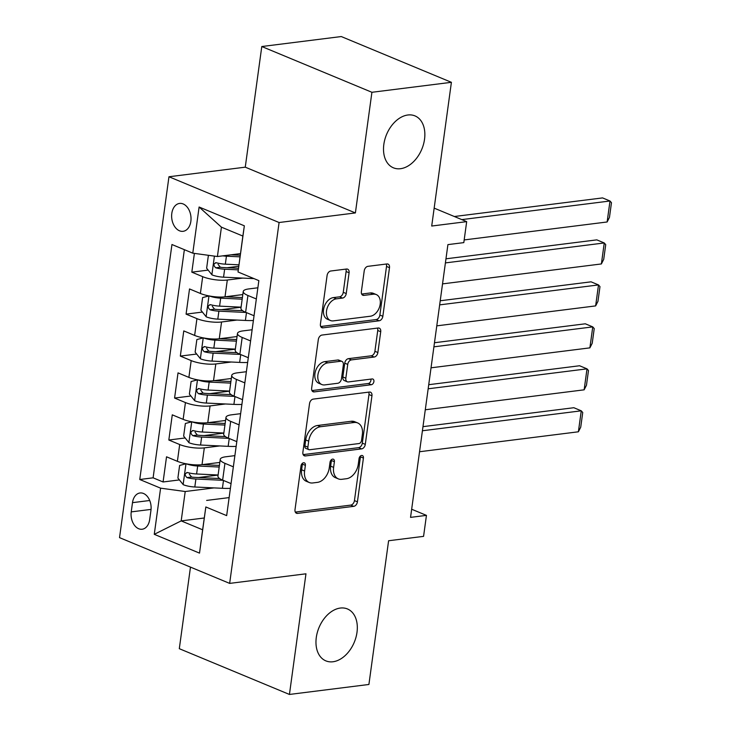 <?xml version="1.0" encoding="UTF-8"?>
<svg xmlns="http://www.w3.org/2000/svg" width="731" height="731" viewBox="0 0 731 731"><rect width="100%" height="100%" fill="white"/><g stroke="black" fill="none" stroke-linecap="round" stroke-linejoin="round"><path stroke-width="1.1" d="M303.584 462.76A3.015 2.047 112.6 0 0 301.008 465.912L295.004 509.671A4.313 2.933 112.6 0 0 296.475 513.263A4.313 2.933 112.6 0 0 297.563 513.4L353.74 506.345A4.313 2.933 112.6 0 0 357.422 501.841L363.417 458.072A3.015 2.047 112.6 0 0 362.393 455.559A3.015 2.047 112.6 0 0 361.626 455.468A3.015 2.047 112.6 0 0 359.049 458.62L358.272 464.286A13.798 9.375 112.6 0 1 346.476 478.723L341.797 479.308A13.798 9.375 112.6 0 1 338.307 478.869A13.798 9.375 112.6 0 1 333.619 467.383L334.396 461.718A3.015 2.047 112.6 0 0 333.373 459.205A3.015 2.047 112.6 0 0 332.605 459.114A3.015 2.047 112.6 0 0 330.028 462.266L329.252 467.931A13.798 9.375 112.6 0 1 317.455 482.369L312.777 482.953A13.798 9.375 112.6 0 1 309.286 482.515A13.798 9.375 112.6 0 1 304.599 471.029L305.375 465.364A3.015 2.047 112.6 0 0 304.343 462.851A3.015 2.047 112.6 0 0 303.584 462.76M400.506 168.706A28.116 19.107 112.6 0 0 423.505 144.281A28.116 19.107 112.6 0 0 414.97 115.891A28.116 19.107 112.6 0 0 407.861 114.995A28.116 19.107 112.6 0 0 384.862 139.42A28.116 19.107 112.6 0 0 393.397 167.81A28.116 19.107 112.6 0 0 400.506 168.706M332.961 661.765A28.116 19.107 112.6 0 0 355.97 637.341A28.116 19.107 112.6 0 0 347.435 608.95A28.116 19.107 112.6 0 0 340.326 608.055A28.116 19.107 112.6 0 0 317.318 632.479A28.116 19.107 112.6 0 0 325.852 660.87A28.116 19.107 112.6 0 0 332.961 661.765M171.803 213.415A14.053 9.613 -97.2 0 0 183.079 231.316A14.053 9.613 -97.2 0 0 190.855 221.329A14.053 9.613 -97.2 0 0 179.579 203.428A14.053 9.613 -97.2 0 0 171.803 213.415M349.089 272.754A4.313 2.933 112.6 0 0 347.618 269.163A4.313 2.933 112.6 0 0 346.531 269.026L330.768 271.009A4.313 2.933 112.6 0 0 327.086 275.514L320.425 324.116A4.313 2.933 112.6 0 0 321.896 327.707A4.313 2.933 112.6 0 0 322.983 327.844L379.151 320.79A4.313 2.933 112.6 0 0 382.843 316.285L389.495 267.683A4.313 2.933 112.6 0 0 388.033 264.092A4.313 2.933 112.6 0 0 386.937 263.955L367.903 266.34A4.313 2.933 112.6 0 0 364.221 270.854L361.37 291.651A4.313 2.933 112.6 0 0 362.841 295.242A4.313 2.933 112.6 0 0 363.928 295.379L373.367 294.2A11.532 7.84 112.6 0 1 376.282 294.566A11.532 7.84 112.6 0 1 379.782 306.207A11.532 7.84 112.6 0 1 370.352 316.231L333.373 320.872A11.532 7.84 112.6 0 1 330.449 320.507A11.532 7.84 112.6 0 1 326.949 308.866A11.532 7.84 112.6 0 1 336.388 298.842L342.547 298.065A4.313 2.933 112.6 0 0 346.238 293.551L349.089 272.754L346.11 271.521A4.313 2.933 112.6 0 0 345.818 269.118M190.48 567.11L179.305 648.689L289.43 694.45L368.908 684.472L388.6 540.748L423.569 536.362L426.447 515.373L410.548 517.374L447.911 244.62L463.81 242.619L466.68 221.639L434.159 208.125M371.915 92.289L261.789 46.528L245.26 167.171L355.394 212.931L371.915 92.289L451.402 82.311L431.71 226.034L466.68 221.639M355.394 212.931L279.087 222.516L229.653 583.393L119.528 537.632L168.962 176.756L279.087 222.516M289.43 694.45L305.96 573.808L229.653 583.393M313.224 399.108A4.313 2.933 112.6 0 0 309.533 403.613L302.881 452.215A4.313 2.933 112.6 0 0 304.343 455.806A4.313 2.933 112.6 0 0 305.439 455.943L361.607 448.889A4.313 2.933 112.6 0 0 365.29 444.384L371.951 395.782A4.313 2.933 112.6 0 0 370.48 392.191A4.313 2.933 112.6 0 0 369.393 392.054L313.224 399.108M311.653 388.17L318.314 339.568A4.313 2.933 112.6 0 1 321.996 335.054L378.165 328A4.313 2.933 112.6 0 1 379.261 328.137A4.313 2.933 112.6 0 1 380.723 331.728L377.872 352.534A4.313 2.933 112.6 0 1 374.19 357.039L351.41 359.899A4.313 2.933 112.6 0 0 347.728 364.413L345.836 378.21A4.313 2.933 112.6 0 0 347.298 381.801A4.313 2.933 112.6 0 0 348.395 381.938L372.106 378.96A3.015 2.047 112.6 0 1 372.874 379.051A3.015 2.047 112.6 0 1 373.788 382.103A3.015 2.047 112.6 0 1 371.321 384.725L314.211 391.898A4.313 2.933 112.6 0 1 313.115 391.761A4.313 2.933 112.6 0 1 311.653 388.17M261.789 46.528L341.267 36.55L451.402 82.311M194.391 253.392L191.824 272.16L208.152 270.114M238.726 266.276L227.131 267.729M242.738 278.091L227.304 280.028A17.571 4.66 -172.2 0 1 202.688 276.674L200.385 293.46L189.521 288.946L186.076 314.129L202.405 312.073M241.084 307.221L221.383 309.688M236.99 320.05L221.557 321.987A17.571 4.66 -172.2 0 1 196.941 318.643L194.638 335.428L183.773 330.915L180.329 356.088L196.657 354.042M235.336 349.18L215.636 351.657M231.243 362.019L215.809 363.956A17.571 4.66 -172.2 0 1 191.193 360.602L188.89 377.388L178.026 372.874L174.581 398.048L190.91 396.001M229.589 391.14L209.888 393.616M225.486 403.978L210.062 405.915A17.571 4.66 -172.2 0 1 185.436 402.562L183.143 419.347L172.278 414.833L168.824 440.016L179.689 444.53A17.571 4.66 7.8 0 0 204.314 447.875L219.739 445.937M223.841 433.108L204.132 435.575M185.162 437.96L168.824 440.016M200.385 293.46A17.571 4.66 7.8 0 0 225.011 296.813L242.811 294.575M194.638 335.428A17.571 4.66 7.8 0 0 219.263 338.773L237.063 336.543M188.89 377.388A17.571 4.66 7.8 0 0 213.516 380.741L231.316 378.503M183.143 419.347A17.571 4.66 7.8 0 0 207.768 422.701L225.568 420.462M149.681 519.558L150.951 510.329A13.615 9.311 -97.2 0 0 140.023 492.977A13.615 9.311 -97.2 0 0 132.494 502.654L131.233 511.892A13.615 9.311 -97.2 0 0 142.152 529.235A13.615 9.311 -97.2 0 0 149.681 519.558M192.783 253.173L199.106 207.019L244.346 225.815L238.023 271.978L242.856 236.058L221.429 227.158L217.409 256.526L192.783 253.173L171.949 244.519L139.758 479.509L160.592 488.162L185.217 491.515L213.991 487.906M238.023 271.978L258.856 280.631L226.665 515.62L205.831 506.967L199.508 553.12L154.268 534.324L160.592 488.162M257.879 287.786L248.741 288.937A17.571 4.66 -172.2 0 0 243.231 291.495L240.938 308.281A17.571 4.66 7.8 0 0 245.625 312.265L254.05 315.755M252.131 329.745L242.994 330.896A17.571 4.66 -172.2 0 0 237.484 333.455L235.19 350.24A17.571 4.66 7.8 0 0 239.878 354.224L248.302 357.724M246.384 371.714L237.246 372.856A17.571 4.66 -172.2 0 0 231.736 375.423L229.443 392.209A17.571 4.66 7.8 0 0 234.13 396.184L242.555 399.683M240.636 413.673L231.499 414.824A17.571 4.66 -172.2 0 0 225.989 417.383L223.695 434.168A17.571 4.66 7.8 0 0 228.383 438.152L236.798 441.643M184.358 249.682L153.108 477.827L163.077 481.976L166.531 456.802L177.395 461.316A17.571 4.66 7.8 0 0 202.021 464.66L219.821 462.431M234.889 455.632L225.742 456.784A17.571 4.66 7.8 0 0 220.241 459.342A17.571 4.66 7.8 0 0 224.938 463.326L233.353 466.826M220.241 459.342L217.948 476.128A17.571 4.66 7.8 0 0 222.635 480.112L231.051 483.611M256.343 298.979L247.928 295.479A17.571 4.66 -172.2 0 1 243.231 291.495M250.596 340.938L242.18 337.439A17.571 4.66 -172.2 0 1 237.484 333.455M244.848 382.898L236.433 379.398A17.571 4.66 -172.2 0 1 231.736 375.423M239.101 424.866L230.685 421.367A17.571 4.66 -172.2 0 1 225.989 417.383M185.436 402.562L174.581 398.048M191.193 360.602L180.329 356.088M196.941 318.643L186.076 314.129M202.688 276.674L191.824 272.16M217.409 256.526L240.453 253.63M185.217 491.515L181.187 520.892L202.624 529.792L205.831 506.967M204.241 517.996L181.187 520.892L154.268 534.324M229.141 497.601L206.645 500.424M245.26 167.171L168.962 176.756M426.447 515.373L411.663 509.233M218.085 475.068L198.384 477.544M179.415 479.92L163.077 481.976M153.108 477.827L139.758 479.509M202.624 529.792L199.508 553.12M199.106 207.019L221.429 227.158M244.346 225.815L242.856 236.058M302.415 463.299A3.015 2.047 112.6 0 1 302.396 464.13L301.62 469.786A13.798 9.375 112.6 0 0 306.307 481.281L309.286 482.515M338.307 478.869L335.337 477.635A13.798 9.375 112.6 0 1 330.64 466.15L331.417 460.484A3.015 2.047 112.6 0 0 331.435 459.653M295.297 512.075L350.761 505.112A4.313 2.933 112.6 0 0 354.444 500.598L360.438 456.838A3.015 2.047 112.6 0 0 360.456 456.007M303.173 454.618L358.629 447.655A4.313 2.933 112.6 0 0 362.32 443.141L368.972 394.539A4.313 2.933 112.6 0 0 368.68 392.136M307.87 447.134A3.015 2.047 112.6 0 0 308.893 449.647A3.015 2.047 112.6 0 0 309.661 449.748L358.967 443.553A3.015 2.047 112.6 0 0 361.543 440.4L362.366 434.424A13.798 9.375 112.6 0 0 357.669 422.938A13.798 9.375 112.6 0 0 354.179 422.5L320.48 426.73A13.798 9.375 112.6 0 0 308.683 441.168L307.87 447.134L304.891 445.901A3.015 2.047 112.6 0 0 305.914 448.414L308.893 449.647M357.669 422.938L354.69 421.705A13.798 9.375 112.6 0 0 351.209 421.266L354.179 422.5M304.891 445.901L305.713 439.925A13.798 9.375 112.6 0 1 317.501 425.497L351.209 421.266M347.298 381.801L344.319 380.559A4.313 2.933 112.6 0 1 342.857 376.977L344.749 363.179A4.313 2.933 112.6 0 1 348.431 358.665L371.211 355.805A4.313 2.933 112.6 0 0 374.902 351.291L377.744 330.494A4.313 2.933 112.6 0 0 377.461 328.091M311.945 390.573L368.342 383.492A3.015 2.047 112.6 0 0 370.873 379.115M327.771 362.868A11.532 7.84 112.6 0 0 318.332 372.892A11.532 7.84 112.6 0 0 321.832 384.543A11.532 7.84 112.6 0 0 324.747 384.908L337.777 383.272A4.313 2.933 112.6 0 0 341.468 378.759L343.351 364.961A4.313 2.933 112.6 0 0 341.889 361.37A4.313 2.933 112.6 0 0 340.801 361.233L327.771 362.868L324.792 361.635A11.532 7.84 112.6 0 0 315.353 371.65A11.532 7.84 112.6 0 0 318.862 383.3L321.832 384.543M341.889 361.37L338.91 360.136A4.313 2.933 112.6 0 0 337.823 359.999L340.801 361.233M324.792 361.635L337.823 359.999M330.449 320.507L327.479 319.273A11.532 7.84 112.6 0 1 323.97 307.623A11.532 7.84 112.6 0 1 333.409 297.599L339.577 296.832A4.313 2.933 112.6 0 0 343.259 292.318L346.11 271.521M376.282 294.566L373.303 293.323A11.532 7.84 112.6 0 0 370.389 292.957L373.367 294.2M361.662 294.054L370.389 292.957M320.717 326.519L376.182 319.557A4.313 2.933 112.6 0 0 379.864 315.043L386.516 266.44A4.313 2.933 112.6 0 0 386.233 264.046M186.149 463.728L179.616 465.446L177.889 478.037L183.271 484.708A11.641 3.088 7.8 0 0 194.811 486.992L222.407 488.299A33.608 8.918 7.8 0 0 230.402 488.363M422.417 430.76L581.264 410.813L578.385 431.793L419.539 451.74M186.46 463.847A11.641 3.088 7.8 0 0 197.681 466.012L219.19 467.036M578.385 431.793L580.725 427.196L582.735 412.512L581.264 410.813L573.826 407.715L422.975 426.657M202.249 464.633L219.41 465.446M218.094 475.004L196.593 473.98A11.641 3.088 -172.2 0 1 187.675 472.573C184.632 473.368 184.404 475.04 186.99 477.608A11.641 3.088 7.8 0 0 195.899 479.015L223.119 480.313M219.647 478.549L194.3 477.343A5.93 1.572 -172.2 0 1 191.559 477.032L189.311 474.163M187.675 472.573L186.816 472.5M191.897 421.76L185.363 423.487L183.636 436.078L189.018 442.739A11.641 3.088 7.8 0 0 200.559 445.024L228.154 446.339A33.608 8.918 7.8 0 0 236.15 446.394M428.165 388.791L587.011 368.844L584.142 389.824L425.287 409.771M192.207 421.888A11.641 3.088 7.8 0 0 203.428 424.044L224.938 425.067M584.142 389.824L586.472 385.237L588.482 370.544L587.011 368.844L579.573 365.756L428.722 384.698M207.997 422.673L225.157 423.487M223.85 433.044L202.341 432.021A11.641 3.088 -172.2 0 1 193.423 430.614C190.38 431.4 190.151 433.081 192.737 435.649A11.641 3.088 7.8 0 0 201.646 437.056L228.867 438.353M225.395 436.59L200.047 435.384A5.93 1.572 -172.2 0 1 197.306 435.073L195.058 432.204M193.423 430.614L192.564 430.541M197.644 379.8L191.111 381.527L189.384 394.11L194.766 400.78A11.641 3.088 7.8 0 0 206.306 403.064L233.902 404.38A33.608 8.918 7.8 0 0 241.897 404.435M433.912 346.832L592.759 326.885L589.89 347.865L431.034 367.812M197.955 379.928A11.641 3.088 7.8 0 0 209.176 382.085L230.685 383.108M589.89 347.865L592.22 343.268L594.23 328.584L592.759 326.885L585.321 323.796L434.47 342.738M213.754 380.705L230.905 381.527M229.598 391.076L208.088 390.052A11.641 3.088 -172.2 0 1 199.17 388.654C196.127 389.44 195.899 391.122 198.485 393.689A11.641 3.088 7.8 0 0 207.394 395.096L234.614 396.385M231.142 394.63L205.795 393.424A5.93 1.572 -172.2 0 1 203.054 393.114L200.806 390.244M199.17 388.654L198.311 388.581M203.392 337.841L196.858 339.559L195.131 352.15L200.513 358.82A11.641 3.088 7.8 0 0 212.054 361.105L239.649 362.412A33.608 8.918 7.8 0 0 247.645 362.475M439.66 304.873L598.506 284.926L595.637 305.905L436.782 325.852M203.702 337.96A11.641 3.088 7.8 0 0 214.923 340.125L236.433 341.149M595.637 305.905L597.967 301.309L599.977 286.625L598.506 284.926L591.068 281.828L440.217 300.77M219.501 338.745L236.652 339.559M235.345 349.116L213.836 348.093A11.641 3.088 -172.2 0 1 204.918 346.686C201.875 347.481 201.646 349.153 204.232 351.721A11.641 3.088 7.8 0 0 213.141 353.128L240.362 354.425M236.899 352.671L211.542 351.456A5.93 1.572 -172.2 0 1 208.81 351.154L206.553 348.276M204.918 346.686L204.059 346.613M209.139 295.872L202.606 297.599L200.888 310.191L206.261 316.852A11.641 3.088 7.8 0 0 217.801 319.136L245.397 320.452A33.608 8.918 7.8 0 0 253.392 320.507M445.407 262.904L604.254 242.957L601.385 263.946L442.529 283.884M209.459 296A11.641 3.088 7.8 0 0 220.68 298.157L242.18 299.18M601.385 263.946L603.715 259.35L605.725 244.657L604.254 242.957L596.816 239.869L445.965 258.811M225.249 296.786L242.4 297.599M241.093 307.157L219.583 306.134A11.641 3.088 -172.2 0 1 210.665 304.726C207.622 305.512 207.394 307.194 209.98 309.761A11.641 3.088 7.8 0 0 218.898 311.168L246.109 312.466M242.646 310.702L217.29 309.496A5.93 1.572 -172.2 0 1 214.558 309.186L212.301 306.316M210.665 304.726L209.806 304.653M209.203 255.411L208.353 255.64L206.635 268.222L212.008 274.893A11.641 3.088 7.8 0 0 223.549 277.177L251.153 278.493A33.608 8.918 7.8 0 0 253.931 278.584M461.791 219.611L610.001 200.998L607.132 221.977L464.176 239.932M222.754 255.859A11.641 3.088 7.8 0 0 226.427 256.197L240.015 256.846M607.132 221.977L609.462 217.381L611.472 202.697L610.001 200.998L602.563 197.909L454.353 216.513M230.996 254.817L240.225 255.256M238.918 264.814L225.331 264.174A11.641 3.088 -172.2 0 1 216.422 262.767C213.37 263.553 213.141 265.234 215.727 267.802A11.641 3.088 7.8 0 0 224.645 269.209L238.288 269.858M238.48 268.268L223.037 267.537A5.93 1.572 -172.2 0 1 220.305 267.226L218.048 264.357M216.422 262.767L215.554 262.694M227.304 280.028L225.011 296.813M221.557 321.987L219.263 338.773M215.809 363.956L213.516 380.741M210.062 405.915L207.768 422.701M204.314 447.875L202.021 464.66M224.938 463.326L222.635 480.112M247.928 295.479L245.625 312.265M242.18 337.439L239.878 354.224M236.433 379.398L234.13 396.184M230.685 421.367L228.383 438.152M179.689 444.53L177.395 461.316M151.052 509.397L131.233 511.892M149.718 500.497L132.494 502.654M301.62 469.786L304.599 471.029M331.417 460.484L334.396 461.718M330.64 466.15L333.619 467.383M360.438 456.838L363.417 458.072M354.444 500.598L357.422 501.841M350.761 505.112L353.74 506.345M295.607 512.586L297.563 513.4M302.396 464.13L305.375 465.364M368.972 394.539L371.951 395.782M362.32 443.141L365.29 444.384M358.629 447.655L361.607 448.889M303.475 455.13L305.439 455.943M317.501 425.497L320.48 426.73M305.713 439.925L308.683 441.168M377.744 330.494L380.723 331.728M374.902 351.291L377.872 352.534M371.211 355.805L374.19 357.039M348.431 358.665L351.41 359.899M344.749 363.179L347.728 364.413M342.857 376.977L345.836 378.21M368.342 383.492L371.321 384.725M312.256 391.085L314.211 391.898M343.259 292.318L346.238 293.551M339.577 296.832L342.547 298.065M333.409 297.599L336.388 298.842M361.973 294.566L363.928 295.379M386.516 266.44L389.495 267.683M379.864 315.043L382.843 316.285M376.182 319.557L379.151 320.79M321.028 327.031L322.983 327.844M185.985 463.765L183.134 484.543M223.485 480.459L222.407 488.299M195.899 479.015L194.811 486.992M197.681 466.012L196.593 473.98M191.559 477.032L186.99 477.608M191.732 421.805L188.881 442.575M229.232 438.499L228.154 446.339M201.646 437.056L200.559 445.024M203.428 424.044L202.341 432.021M197.306 435.073L192.737 435.649M197.48 379.846L194.629 400.615M234.98 396.54L233.902 404.38M207.394 395.096L206.306 403.064M209.176 382.085L208.088 390.052M203.054 393.114L198.485 393.689M203.227 337.877L200.376 358.656M240.727 354.572L239.649 362.412M213.141 353.128L212.054 361.105M214.923 340.125L213.836 348.093M208.81 351.154L204.232 351.721M208.975 295.918L206.124 316.687M246.475 312.612L245.397 320.452M218.898 311.168L217.801 319.136M220.68 298.157L219.583 306.134M214.558 309.186L209.98 309.761M214.421 256.124L211.871 274.728M251.29 277.488L251.153 278.493M224.645 269.209L223.549 277.177M226.427 256.197L225.331 264.174M220.305 267.226L215.727 267.802"/></g></svg>
